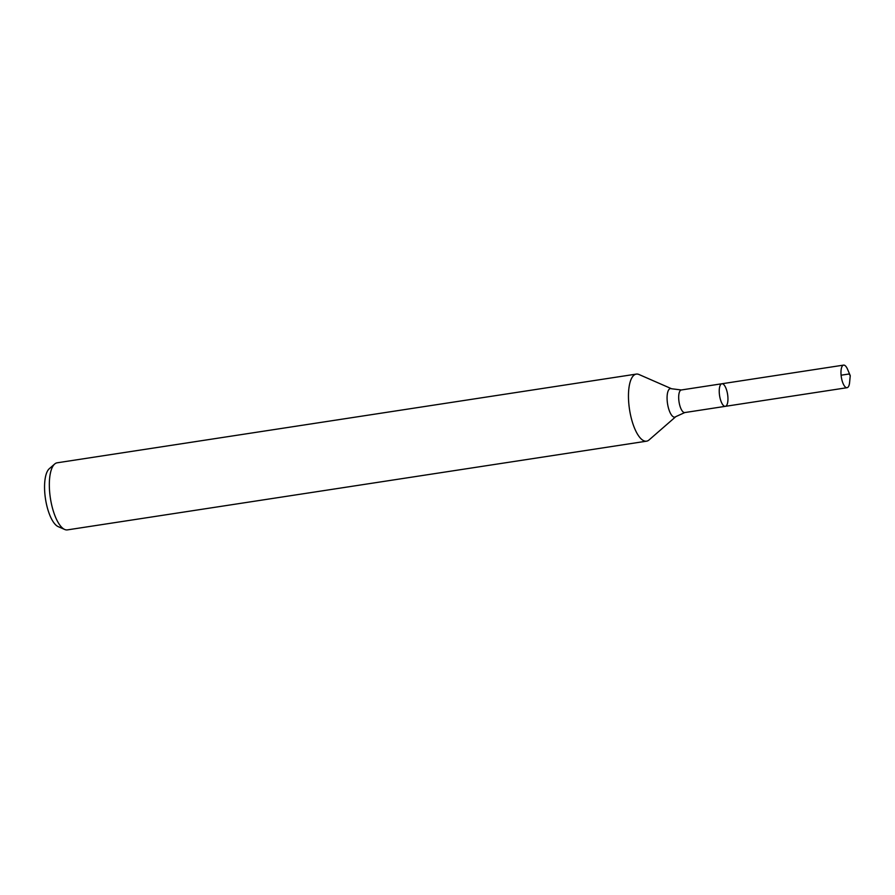 <?xml version="1.0" encoding="UTF-8"?>
<svg xmlns="http://www.w3.org/2000/svg" width="895" height="895" viewBox="0 0 895 895"><rect width="100%" height="100%" fill="white"/><g stroke="black" fill="none" stroke-linecap="round" stroke-linejoin="round"><path stroke-width="1.34" d="M671.574 388.754L639.03 374.524A33.932 12.049 81.3 0 0 636.289 374.099A33.932 12.049 81.3 0 0 630.494 414.799A33.932 12.049 81.3 0 0 646.559 441.179A33.932 12.049 81.3 0 0 649.043 439.96L675.837 416.634A14.454 5.135 81.3 0 1 667.938 405.916A14.454 5.135 81.3 0 1 671.574 388.754L681.319 389.974L721.862 383.765A11.422 4.061 81.3 0 0 719.916 397.469A11.422 4.061 81.3 0 0 725.319 406.341A11.422 4.061 81.3 0 0 727.601 394.438A11.422 4.061 81.3 0 0 721.862 383.765A11.422 4.061 81.3 0 0 719.916 397.469A11.422 4.061 81.3 0 0 725.319 406.341L847.062 387.703A11.422 4.061 81.3 0 0 849.601 382.456L850.25 375.654L847.587 369.355A11.422 4.061 81.3 0 0 843.593 365.115A11.422 4.061 81.3 0 0 841.647 378.82A11.422 4.061 81.3 0 0 847.062 387.703M636.289 374.099L57.157 462.804A33.932 12.049 81.3 0 0 54.673 464.024L49.281 468.723A30.005 10.662 81.3 0 0 46.35 503.639A30.005 10.662 81.3 0 0 58.141 526.607L64.686 529.471A33.932 12.049 81.3 0 0 67.427 529.885L646.559 441.179M54.673 464.024A33.932 12.049 81.3 0 0 51.362 503.505A33.932 12.049 81.3 0 0 64.686 529.471M841.099 375.206L849.008 373.998L850.25 375.654M681.319 389.974A11.422 4.061 81.3 0 0 679.361 403.679A11.422 4.061 81.3 0 0 684.776 412.561L725.319 406.341M675.837 416.634L684.776 412.561M721.862 383.765L843.593 365.115"/></g></svg>
